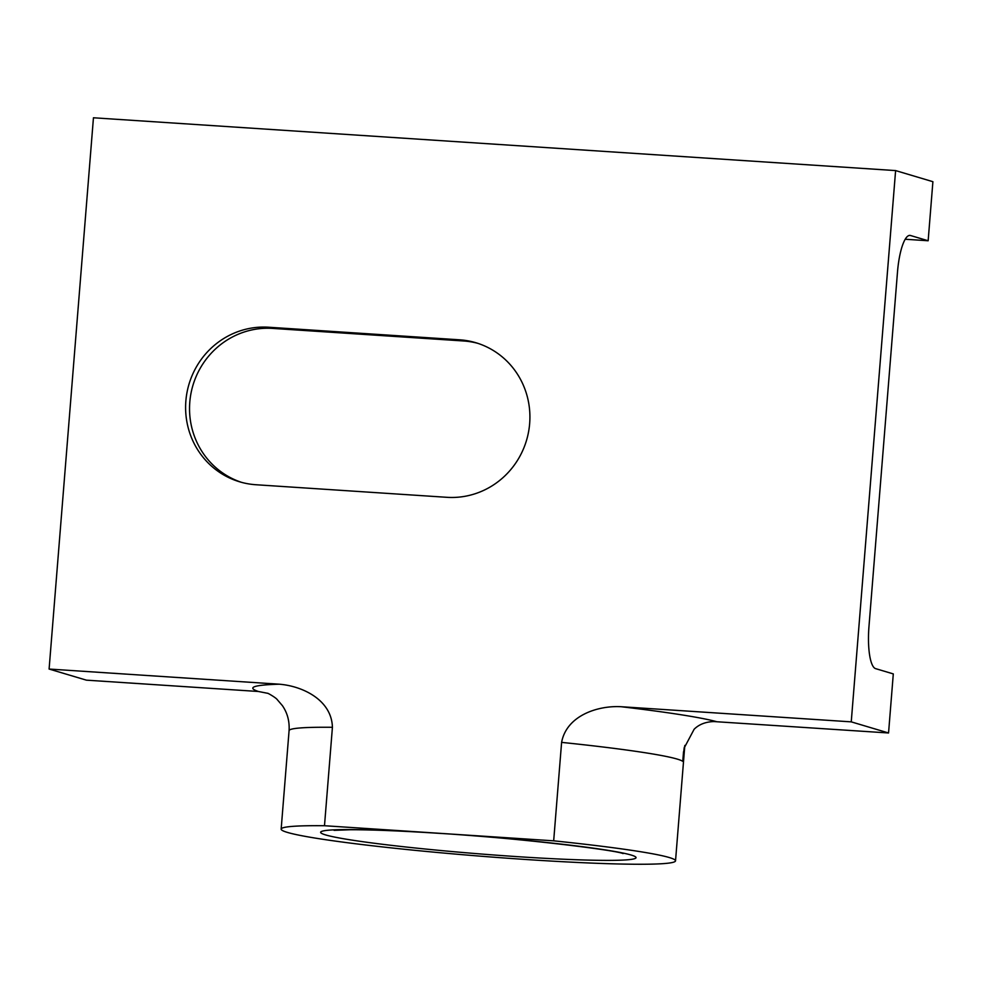<?xml version="1.0" encoding="UTF-8"?>
<svg xmlns="http://www.w3.org/2000/svg" width="982" height="982" viewBox="0 0 982 982"><rect width="100%" height="100%" fill="white"/><g stroke="black" fill="none" stroke-linecap="round" stroke-linejoin="round"><path stroke-width="1.47" d="M684.331 747.216L682.76 761.369L684.135 748.088L694.139 729.245C699.049 724.372 705.653 721.819 713.951 721.561L888.55 732.977L851.247 721.856L621.005 706.709A237.386 13.196 4.6 0 1 716.529 721.647M324.49 825.727L553.676 840.825A197.824 10.998 4.6 0 1 675.53 860.833A197.824 10.998 4.6 0 1 527.408 859.594A197.824 10.998 4.6 0 1 281.159 829.103A197.824 10.998 4.6 0 1 324.49 825.727L332.419 727.294A197.824 10.998 -175.4 0 0 289.076 730.657C289.641 721.267 287.407 712.92 282.386 705.628L277.219 699.601C275.868 697.601 267.251 692.74 267.62 693.28L267.742 693.329M553.676 840.825L561.606 742.38C566.589 715.534 597.793 705.432 621.005 706.709M241.646 482.383A79.125 76.436 106.6 0 1 189.796 402.129A79.125 76.436 106.6 0 1 272.53 328.405L463.516 340.975A79.125 76.436 106.6 0 1 477.804 343.332M459.588 339.809A79.125 76.436 106.6 0 1 475.853 342.718A79.125 76.436 106.6 0 1 529.654 423.586A79.125 76.436 106.6 0 1 446.92 497.309L255.934 484.74A79.125 76.436 106.6 0 1 239.669 481.818A79.125 76.436 106.6 0 1 186.997 392.481A79.125 76.436 106.6 0 1 268.602 327.227L459.588 339.809L463.516 340.975M267.681 693.304L258.413 691.488L86.391 680.158L49.1 669.049L93.45 117.779L895.609 170.586L851.247 721.856M258.413 691.488A237.386 13.196 4.6 0 1 279.354 684.208L49.1 669.049M905.183 239.252L928.15 240.762L910.486 235.496A39.562 10.004 -86.2 0 0 909.909 235.398A39.562 10.004 -86.2 0 0 897.499 271.953L868.984 626.344A39.562 10.004 -86.2 0 0 875.637 668.644L893.301 673.91L888.55 732.977M279.354 684.208C302.407 686.05 331.671 699.835 332.419 727.294M928.15 240.762L932.9 181.695L895.609 170.586M517.6 856.66A158.262 8.801 4.6 0 1 325.558 834.909A158.262 8.801 4.6 0 1 439.089 833.276A158.262 8.801 4.6 0 1 631.131 855.027A158.262 8.801 4.6 0 1 517.6 856.66M683.533 751.696L682.76 761.369A197.824 10.998 -175.4 0 0 677.249 759.098A197.824 10.998 -175.4 0 0 561.606 742.38M272.53 328.405L268.602 327.227M910.486 235.496L909.332 235.422M334.089 830.342L350.599 829.741C371.945 829.704 401.638 830.919 439.654 833.374C518.373 838.014 616.242 850.191 623.079 853.591M675.53 860.833L684.822 745.424M281.159 829.103L289.076 730.657"/></g></svg>
